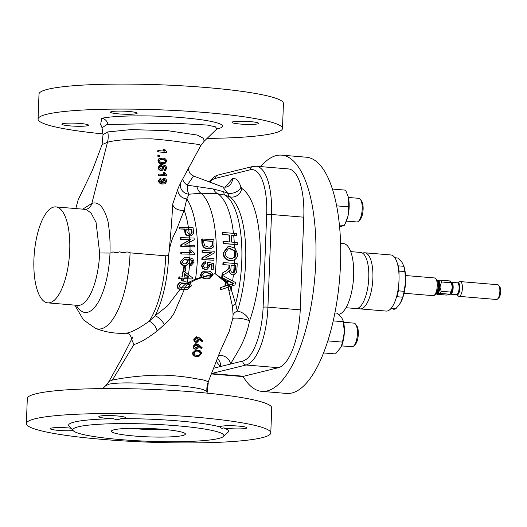 <?xml version="1.0" encoding="UTF-8"?>
<svg xmlns="http://www.w3.org/2000/svg" width="527" height="527" viewBox="0 0 527 527"><rect width="100%" height="100%" fill="white"/><g stroke="black" fill="none" stroke-linecap="round" stroke-linejoin="round"><path stroke-width="0.79" d="M362.662 253.191A28.148 10.283 94.8 0 1 364.77 252.789A28.148 10.283 94.8 0 1 372.885 278.263A28.148 10.283 94.8 0 1 360.086 308.894A28.148 10.283 94.8 0 1 358.07 308.15M225.055 187.316L232.611 178.574C236.076 177.902 238.863 180.768 240.971 187.171L241.761 188.455A9.631 8.801 -57.2 0 1 231.366 197.072A9.631 8.801 -57.2 0 1 229.317 196.637L225.088 195.142L217.947 193.811L200.971 193.205L189.048 194.206L186.808 198.91L184.167 210.207L175.682 231.86C171.901 238.349 169.556 246.261 168.64 255.595L165.748 255.819A70.012 25.579 94.8 0 1 149.115 321.332L155.03 315.831L167.54 305.844L180.023 289.488C177.836 288.98 176.914 287.683 177.25 285.601L178.936 282.933L180.629 282.255L179.542 282.782L177.869 285.45C177.533 287.478 178.422 288.756 180.53 289.29L183.745 289.573L180.023 289.488M229.864 286.583L231.267 289.547L235.595 303.651L237.328 311.095L239.232 311.483C244.436 313.308 247.868 316.483 249.534 320.989C245.622 340.949 237.308 352.141 230.516 364.058L220.332 366.568L216.136 361.285M162.158 429.261A37.042 4.216 -177.8 0 0 111.381 431.231A37.042 4.216 -177.8 0 0 134.635 436.046A37.042 4.216 -177.8 0 0 185.412 434.077A37.042 4.216 -177.8 0 0 162.158 429.261M130.485 428.286A37.042 4.216 -177.8 0 0 134.919 428.695A37.042 4.216 -177.8 0 0 166.591 429.67M250.285 121.618A13.333 1.515 -177.8 0 0 232.005 122.33A13.333 1.515 -177.8 0 0 240.378 124.062A13.333 1.515 -177.8 0 0 258.658 123.351A13.333 1.515 -177.8 0 0 250.285 121.618M128.805 111.467A13.333 1.515 -177.8 0 0 110.525 112.179A13.333 1.515 -177.8 0 0 118.898 113.911A13.333 1.515 -177.8 0 0 137.178 113.2A13.333 1.515 -177.8 0 0 128.805 111.467M80.15 123.47A13.333 1.515 -177.8 0 0 61.87 124.174A13.333 1.515 -177.8 0 0 70.243 125.907A13.333 1.515 -177.8 0 0 88.523 125.202A13.333 1.515 -177.8 0 0 80.15 123.47M228.678 428.537A13.333 1.515 2.2 0 1 223.573 427.931C221.696 428.589 220.629 428.267 220.372 426.956A13.333 1.515 2.2 0 1 220.312 426.804A13.333 1.515 2.2 0 1 238.593 426.093A13.333 1.515 2.2 0 1 246.959 427.832A13.333 1.515 2.2 0 1 228.678 428.537M120.887 418.642C118.694 419.742 116.203 419.775 113.41 418.728A13.333 1.515 2.2 0 1 107.198 418.385A13.333 1.515 2.2 0 1 98.832 416.653A13.333 1.515 2.2 0 1 117.113 415.941A13.333 1.515 2.2 0 1 125.479 417.68A13.333 1.515 2.2 0 1 120.887 418.642A80.005 9.104 2.2 0 1 178.291 420.908A80.005 9.104 2.2 0 1 220.372 426.956M73.181 430.579A13.333 1.515 2.2 0 1 58.543 430.388A13.333 1.515 2.2 0 1 50.177 428.655A13.333 1.515 2.2 0 1 68.451 427.944A13.333 1.515 2.2 0 1 70.941 428.187M341.595 345.89L352.023 346.759A11.851 4.328 -85.2 0 0 352.556 346.72A11.851 4.328 -85.2 0 0 353.795 345.956A11.851 4.328 -85.2 0 0 357.326 335.31A11.851 4.328 -85.2 0 0 355.613 324.23A11.851 4.328 -85.2 0 0 353.999 323.137L343.571 322.267M353.795 345.956L355.205 344.566A10.224 3.735 -85.2 0 0 358.248 335.389A10.224 3.735 -85.2 0 0 356.766 325.831L355.613 324.23M346.391 221.077L356.819 221.953A11.851 4.328 -85.2 0 0 358.591 221.142A11.851 4.328 -85.2 0 0 362.207 209.054A11.851 4.328 -85.2 0 0 360.409 199.417A11.851 4.328 -85.2 0 0 358.795 198.33L348.36 197.454M358.591 221.142L359.994 219.759A10.224 3.735 -85.2 0 0 363.116 209.331A10.224 3.735 -85.2 0 0 361.562 201.018L360.409 199.417M260.727 166.611A118.529 43.306 94.8 0 1 281.589 155.142A118.529 43.306 94.8 0 1 315.759 262.4A118.529 43.306 94.8 0 1 261.847 391.377A118.529 43.306 94.8 0 1 243.046 376.383M281.589 155.142L306.325 157.211A118.529 43.306 94.8 0 1 340.495 264.468A118.529 43.306 94.8 0 1 286.589 393.445L261.847 391.377M340.587 243.336L343.4 243.573A35.559 12.991 94.8 0 1 353.65 275.746A35.559 12.991 94.8 0 1 338.591 314.402M350.692 251.616L360.646 252.446A28.148 10.283 94.8 0 1 368.762 277.92A28.148 10.283 94.8 0 1 355.962 308.552L346.002 307.722M364.77 252.789L390.882 254.969A28.148 10.283 94.8 0 1 398.998 280.443A28.148 10.283 94.8 0 1 386.199 311.075L360.086 308.894M207.157 269.343L205.234 269.593L202.559 268.507L201.367 265.404L204.008 262.051L204.568 261.912L201.927 265.265L203.126 268.368L205.793 269.455L207.157 269.343L209.818 266.214L209.206 264.047L212.104 264.864A77.64 28.366 94.8 0 1 211.762 269.257L213.204 269.369A77.719 28.399 -85.2 0 0 213.626 263.737L207.869 262.097L207.631 263.605L208.527 265.7L206.88 267.841L205.84 267.92C204.219 267.821 203.369 266.965 203.297 265.358L204.996 263.454M206.584 267.9L207.974 265.839L207.078 263.744L207.315 262.235L207.869 262.097M213.204 269.369L211.208 269.396A76.158 27.826 -85.2 0 0 211.551 265.002L209.41 264.396M213.955 260.266L201.861 259.613A74.775 27.318 -85.2 0 0 201.92 258.256A74.775 27.318 -85.2 0 0 201.933 257.861L210.741 252.815L202.058 252.242A74.775 27.318 -85.2 0 0 202.065 250.602L202.631 250.457A76.29 27.872 94.8 0 1 202.625 252.104L211.294 252.677L202.5 257.723A76.29 27.872 94.8 0 1 202.48 258.118A76.29 27.872 94.8 0 1 202.427 259.475L213.955 260.266A77.726 28.399 -85.2 0 0 214.008 258.902A77.726 28.399 -85.2 0 0 214.021 258.605L205.49 257.999L214.153 252.986A77.726 28.399 -85.2 0 0 214.16 251.247L202.631 250.457M188.396 282.485L195.517 279.073L201.169 277.314L200.464 274.705L201.913 272.097L204.054 271.306L202.487 271.958L201.037 274.567L201.946 277.367L206.544 278.783L205.978 278.921L209.72 278.605L206.544 278.783M212.157 274.33L215.174 273.691A8.887 3.254 -65.4 0 0 215.168 273.704L212.17 274.422M198.751 346.344L201.176 348.525L201.742 348.387L198.751 345.712L198.732 346.654L196.782 349.052L195.445 349.249L196.782 349.052M196.004 349.111C194.443 348.828 193.686 347.827 193.719 346.107L195.774 343.65L193.159 346.246C193.119 347.952 193.877 348.953 195.445 349.249M196.986 356.305C194.674 356.318 193.356 355.158 193.04 352.827L195.405 350.284L192.48 352.965C192.783 355.284 194.094 356.443 196.419 356.443L199.107 356.212L196.419 356.443M199.496 339.421L201.999 341.601L202.559 341.463L199.489 338.808L199.476 339.744L197.513 342.148L196.156 342.346L197.513 342.148M196.716 342.207C195.128 341.937 194.344 340.943 194.358 339.223L196.433 336.766L193.798 339.362C193.771 341.068 194.562 342.063 196.156 342.346M187.79 283.954L187.184 284.284L187.217 283.809L188.528 284.264L189.298 285.871L189.964 285.706L187.823 287.683L181.663 287.887C180.05 287.762 179.252 286.978 179.266 285.522L181.347 283.572L186.598 283.44L189.048 282.307L190.043 282.749L191.525 285.759L187.882 289.158L184.193 289.731L174.108 313.209C171.466 317.511 168.185 321.318 164.272 324.639L157.033 331.147C147.257 338.538 139.55 342.991 133.911 344.5L131.658 339.48M207.243 393.149L206.92 391.772C206.268 390.79 204.061 389.802 200.306 388.801C190.932 386.844 177.685 385.468 160.57 384.657C136.322 382.51 119.214 382.325 109.254 384.111L105.71 385.692L108.99 381.449L112.409 380.079C121.052 378.175 143.146 374.769 165.419 375.191C176.084 375.777 185.603 376.825 193.989 378.32L203.376 379.98C206.149 380.784 207.743 381.502 208.152 382.134L220.266 351.041L229.067 331.714L232.776 318.552L233.092 314.645L232.447 306.319L228.086 287.182M220.536 287.558L220.293 289.797L220.853 289.659L221.103 287.419L220.536 287.558L224.864 286.227L225.332 282.123L215.181 273.704M164.272 324.639A7.411 2.207 45.4 0 0 155.03 315.831A68.662 25.085 -85.2 0 0 168.62 256.221A68.662 25.085 -85.2 0 0 168.64 255.595C170.577 236.867 171.934 219.706 172.718 204.12L178.324 187.757A8.887 7.641 -155.6 0 0 186.808 198.91A73.714 26.93 -85.2 0 1 197.441 258.013A73.714 26.93 -85.2 0 1 195.517 279.073L195.8 279.791L201.617 277.716L205.978 278.921M195.8 279.791L189.562 283.025M165.748 255.819L130.097 252.841A70.012 25.579 94.8 0 1 101.415 328.756A70.012 25.579 94.8 0 1 95.539 328.387L95.539 328.387A72.601 72.601 0 0 0 125.867 333.235L127.527 332.959C132.738 331.687 139.932 327.807 149.115 321.332A7.411 3.294 53.2 0 1 157.033 331.147M130.097 252.841C128.193 251.794 126.454 251.728 124.879 252.631L121.441 252.591C120.202 251.649 118.99 251.656 117.798 252.617L114.557 252.716C113.443 251.623 112.462 251.682 111.612 252.894L109.998 253.046A54.624 19.96 94.8 0 1 97.192 303.895A54.624 19.96 94.8 0 1 76.303 305.252M102.034 127.824L103.022 134.681L107.771 131.928L131.058 129.609L167.448 130.643L197.263 135.057L203.653 138.39L204.087 141.308L216.88 128.917L215.451 126.836L207.21 125.051L175.267 123.285L107.995 124.484L106.388 124.827L102.034 127.824C101.138 125.202 100.407 123.931 99.84 124.023M33.926 259.297A48.155 17.595 -85.2 0 0 47.805 302.873A48.155 17.595 -85.2 0 0 69.709 250.477A48.155 17.595 -85.2 0 0 55.829 206.9A48.155 17.595 -85.2 0 0 33.926 259.297M100.617 124.721L101.731 118.325C115.354 115.255 155.999 114.945 186.538 118.061C217.48 120.881 232.032 126.072 216.426 128.99M194.008 417.035A122.31 13.919 2.2 0 1 270.786 432.937A122.31 13.919 2.2 0 1 103.121 439.446A122.31 13.919 2.2 0 1 26.35 423.543A122.31 13.919 2.2 0 1 194.008 417.035M26.35 423.543L27.312 398.544A122.31 13.919 2.2 0 1 194.97 392.029A122.31 13.919 2.2 0 1 271.748 407.931L270.786 432.937M102.91 133.891A122.31 13.919 2.2 0 1 38.049 119.069L39.005 94.063A122.31 13.919 2.2 0 1 206.67 87.554A122.31 13.919 2.2 0 1 283.44 103.457L282.479 128.456A122.31 13.919 2.2 0 1 207.085 138.403M38.049 119.069A122.31 13.919 2.2 0 1 205.708 112.554A122.31 13.919 2.2 0 1 282.479 128.456M176.473 425.73A75.565 8.597 2.2 0 1 223.369 436.521A75.565 8.597 2.2 0 1 120.321 439.577A75.565 8.597 2.2 0 1 73.352 430.757A75.565 8.597 2.2 0 1 176.473 425.73M223.573 427.931A80.005 9.104 2.2 0 1 227.947 432.331L223.369 436.521M437.482 280.575A6.693 2.444 94.8 0 1 437.529 280.548L440.842 280.18L450.321 280.97L449.953 281.517M437.212 293.73L436.85 294.277L446.329 295.067L449.445 294.758L449.814 294.211L440.328 293.42L437.212 293.73M450.321 280.97A8.149 2.978 94.8 0 1 450.98 282.755L441.501 281.965L439.946 287.083L441.145 291.266L450.625 292.063C452.522 289.112 452.64 286.009 450.98 282.755M450.625 292.063A8.149 2.978 94.8 0 1 449.814 294.211L449.445 294.758M459.926 281.609A7.411 2.707 94.8 0 1 460.255 281.583A7.411 2.707 94.8 0 1 462.37 288.737A7.411 2.707 94.8 0 1 459.36 296.319A7.411 2.707 94.8 0 1 459.024 296.352A7.411 2.707 94.8 0 1 458.431 296.108L456.58 294.698A6.126 2.24 94.8 0 0 457.344 294.876A6.126 2.24 94.8 0 0 459.854 288.236A6.126 2.24 94.8 0 0 457.811 282.716A6.126 2.24 94.8 0 0 457.568 282.808L459.63 281.728A7.411 2.707 94.8 0 1 459.926 281.609M459.024 296.352L496.5 299.481A7.411 2.707 -85.2 0 0 496.836 299.455A7.411 2.707 -85.2 0 0 497.607 298.974A7.411 2.707 -85.2 0 0 499.813 292.32A7.411 2.707 -85.2 0 0 498.746 285.397A7.411 2.707 -85.2 0 0 497.732 284.718L460.255 281.583M498.746 285.397L499.794 286.853A5.929 2.167 94.8 0 1 500.65 292.393A5.929 2.167 94.8 0 1 498.885 297.715L497.607 298.974M405.092 287.485A10.744 3.926 -85.2 0 0 405.586 283.131A10.744 3.926 -85.2 0 0 405.599 281.378M441.145 291.266A8.149 2.978 94.8 0 1 440.328 293.42M440.842 280.18A8.149 2.978 94.8 0 1 441.501 281.965M436.396 293.565A6.693 2.444 94.8 0 0 437.021 293.789L436.85 294.277M303.783 217.19L271.484 214.489A53.339 19.486 94.8 0 0 256.109 166.229L288.407 168.923A53.339 19.486 94.8 0 1 303.783 217.19L300.225 309.856A53.339 19.486 94.8 0 1 278.375 367.694L243.691 376.252A53.339 19.486 94.8 0 1 241.287 376.449L211.386 373.953M230.437 248.652L235.095 250.786L236.129 253.994L235.062 256.959L232.848 258.243L230.582 258.395C227.387 258.171 225.596 256.385 225.213 253.052L228.362 248.784L230.437 248.652L228.138 248.849M236.129 253.994L235.576 254.133L234.535 250.924L229.884 248.79M232.572 258.302L234.508 257.097L235.576 254.133M227.17 284.527L227.519 285.417L233.105 283.71L227.144 280.601M227.381 282.795L228.968 284.969M227.519 285.417L226.485 285.733M233.685 283.566L227.045 285.594L227.4 282.637A77.785 28.418 -85.2 0 0 227.71 280.456L233.685 283.566L233.105 283.71M231.3 282.32L230.727 282.459M212.559 245.424L210.635 246.985L208.54 247.11L204.772 245.753L203.85 242.967A76.553 27.971 -85.2 0 0 203.745 240.595L212.625 241.195A77.66 28.372 94.8 0 1 212.73 243.533L212.559 245.424L211.999 245.562L212.164 243.672A76.171 27.832 -85.2 0 0 212.052 241.333L203.165 240.734M212.73 243.533L212.164 243.672M210.326 247.044L211.999 245.562M212.625 241.195L212.052 241.333M203.679 277.031L210.872 274.811L210.286 273.73L206.676 272.775L204.463 272.769M202.981 276.787L210.846 274.666M210.872 274.811L209.641 277.083M210.886 275.377L211.446 275.239L209.693 277.123L203.936 276.794L202.408 274.646L204.232 272.762L206.676 272.775M207.236 272.63L210.846 273.592L211.446 275.239M210.846 273.592L210.286 273.73M192.052 233.118L190.767 234.205L188.969 234.199L187.045 231.761A70.829 25.876 -85.2 0 0 186.696 229.041L191.703 229.107A73.431 26.831 94.8 0 1 192.026 231.814L192.052 233.118L191.387 233.283L191.36 231.979A71.751 26.218 -85.2 0 0 191.024 229.278L186.723 229.225M191.703 229.107L191.024 229.278M190.405 234.271L191.387 233.283M185.32 259.007C186.933 259.119 187.803 259.963 187.922 261.537L186.005 263.763L184.944 263.862C183.304 263.81 182.428 262.993 182.316 261.399L184.727 259.159C186.327 259.284 187.184 260.127 187.289 261.695L185.702 263.823M187.922 261.537L187.289 261.695M184.582 273.737L189.068 277.169L184.134 277.083A69.88 25.533 -85.2 0 0 184.582 273.737M188.139 277.156L184.503 274.336M184.918 288.157L187.184 284.284A7.411 2.18 53.1 0 0 186.789 283.73L181.426 283.598M187.217 283.809L186.789 283.73M181.216 288.085L185.978 283.625M189.298 285.871L187.625 287.702M184.76 283.348L184.094 283.513M189.964 285.706L189.213 284.093L188.528 284.264M189.213 284.093L186.598 283.44M198.633 339.507L197.131 337.497L195.24 339.329L196.749 341.404L198.633 339.507L198.073 339.645L197.085 341.325M196.643 337.537L197.131 337.497L196.571 337.636L198.073 339.645M196.749 341.404L197.236 341.364M73.352 430.757L69.103 426.231A80.005 9.104 2.2 0 1 113.41 418.728M233.092 314.645A8.887 5.962 175.5 0 1 237.328 311.095A74.195 27.108 -85.2 0 0 245.654 261.985A74.195 27.108 -85.2 0 0 229.317 196.637L227.598 193.145L222.829 186.986L221.011 186.868M240.971 187.171A9.631 6.686 -17.5 0 1 227.598 193.145L223.639 191.709A14.815 5.092 109.6 0 0 225.088 195.142A75.315 27.516 -85.2 0 1 235.595 303.651A8.887 5.619 -16.1 0 0 232.447 306.319M99.656 252.98L96.052 222.368L91.033 212.967L86.02 209.384A8.887 8.215 -103.9 0 0 91.863 203.369C98.615 201.215 103.964 207.085 107.897 220.965C109.629 230.701 110.327 241.392 109.998 253.046L99.656 252.98A48.155 17.595 -85.2 0 1 77.759 305.377L47.805 302.873M232.611 178.574A9.631 8.9 -103.9 0 1 225.984 187.177L222.829 186.986L193.528 176.018L187.217 185.175C187.19 189.536 187.803 192.546 189.048 194.206A8.887 8.294 26 0 1 181.117 181.92L200.813 145.544L198.956 144.477L183.284 142.435C174.009 140.999 163.337 139.793 151.282 138.825L136.882 138.97C123.041 139.543 113.246 140.637 107.488 142.25L102.086 144.615L103.022 134.681M82.779 209.153L91.863 203.369L107.488 142.25A22.226 20.533 76.1 0 0 107.771 131.928L107.771 131.928M183.132 177.882A8.887 4.941 27 0 0 187.217 185.175L213.389 189.002L223.639 191.709M225.332 282.123L225.457 281.181L215.174 273.691A76.303 27.878 -85.2 0 0 216.235 259.264A76.303 27.878 -85.2 0 0 200.971 193.205A14.815 7.503 92.1 0 1 196.775 186.281M233.474 233.349A76.303 27.878 -85.2 0 0 217.947 193.811A14.815 8.867 90.8 0 1 213.389 189.002M178.324 187.757L181.117 181.92A8.887 8.294 26 0 1 181.123 181.914L181.143 181.868M172.718 204.12A8.887 6.093 -174.1 0 0 184.167 210.207A70.513 25.764 94.8 0 1 188.409 227.473M158.284 151.736L158.238 150.623L157.672 150.768L157.718 151.875L166.084 152.534L157.718 151.875M158.238 150.623L164.813 151.124L163.535 149.022L162.975 149.161L163.765 150.63M163.535 149.022L164.523 149.101L166.624 151.677L166.637 152.395M159.503 155.149L159.536 156.255L157.889 156.315L157.85 155.201L159.503 155.149M162.724 163.752C160.471 163.818 159.062 162.777 158.489 160.616L159.24 158.739L162.619 158.172C164.872 158.087 166.242 159.141 166.743 161.334L164.911 163.666L162.164 163.89L164.911 163.666M158.489 160.616L157.929 160.755C158.495 162.902 159.905 163.95 162.164 163.89M164.786 170.537L164.681 169.404L164.121 169.542L164.226 170.676L165.287 170.471L164.226 170.676M165.88 168.054L165.485 169.081L164.681 169.404L165.485 169.081L164.925 169.22L165.32 168.192L165.88 168.054L165.643 167.079L165.083 167.217L165.32 168.192M165.643 167.079L162.988 165.781L164.062 168.001L162.421 170.274L160.946 170.465L162.421 170.274M163.284 166.058L165.083 167.217M161.499 170.333C159.833 170.089 158.884 169.088 158.667 167.336L158.113 167.474C158.324 169.22 159.266 170.221 160.946 170.465M158.667 167.336L160.577 164.714L162.533 164.628L165.88 165.893L166.782 168.218L165.287 170.471M160.577 164.72L160.017 164.852L158.113 167.474M158.923 175.116L158.904 173.996L158.344 174.134L158.363 175.254L166.776 175.899L158.363 175.254M158.904 173.996L165.076 174.595L163.923 172.461L163.363 172.599L164.062 174.075M163.923 172.461L164.846 172.56L166.776 175.175L166.776 175.899M160.103 179.529L161.012 179.332L159.806 180.563C160.188 181.999 161.104 182.731 162.553 182.737L161.723 180.649L163.298 178.475L164.22 178.429C165.755 178.646 166.591 179.635 166.743 181.387L164.964 183.864L163.08 183.91C160.827 183.936 159.424 182.77 158.884 180.418L160.34 178.278L160.9 178.205L161.012 179.332L160.452 179.47M161.723 180.649L161.163 180.787L162.184 182.889M163.298 178.475L161.163 180.787M163.08 183.91L164.964 183.864M160.34 178.278L158.331 180.55C158.864 182.902 160.261 184.068 162.52 184.048M160.287 158.284L158.68 158.877L157.929 160.755M158.884 180.418L158.331 180.55M159.24 158.739L158.68 158.877M159.536 156.255L157.889 156.315M158.456 156.176L158.416 155.063M231.887 285.963A76.303 27.878 -85.2 0 1 231.267 289.547A8.887 3.491 -20.8 0 0 229.021 290.812M241.761 188.455A83.556 30.526 94.8 0 1 260.16 262.044A83.556 30.526 94.8 0 1 249.534 320.989A8.887 1.719 9.2 0 0 240.832 318.492A8.887 1.719 9.2 0 0 232.776 318.552M300.225 309.856L267.927 307.162A3.702 0.422 -177.8 0 0 263.118 307.208L266.675 214.542A3.702 0.422 -177.8 0 1 271.484 214.489L267.927 307.162A53.339 19.486 94.8 0 1 246.076 365A3.702 3.419 -103.9 0 1 242.782 361.035L230.516 364.058A8.887 7.213 37.8 0 0 218.297 355.83M213.481 368.261L220.332 366.568A8.887 7.984 131.5 0 0 217.974 359.216A8.887 7.984 131.5 0 0 217.967 359.21L217.177 358.643M132.646 337.188A7.411 6.653 -156.3 0 0 132.778 336.905L131.605 339.856C132.593 339.744 129.741 333.288 128.094 333.743L125.867 333.235M236.709 235.622A77.693 28.386 -85.2 0 0 236.498 233.613L222.789 232.46A77.785 28.418 94.8 0 1 223 234.462L229.515 235.009A77.785 28.418 94.8 0 1 230.042 241.972L223.527 241.432A77.785 28.418 94.8 0 1 223.626 243.461L237.334 244.62A77.693 28.386 -85.2 0 0 237.229 242.585L231.63 242.11A77.785 28.418 -85.2 0 0 231.103 235.141L236.709 235.622L231.122 235.332M223.527 241.432L222.954 241.57A76.303 27.878 -85.2 0 1 223.059 243.599L223.626 243.461M229.515 235.009L222.414 234.607A76.303 27.878 -85.2 0 0 222.203 232.605L222.789 232.46M229.462 241.926A76.303 27.878 -85.2 0 0 228.935 235.147M223 234.462L222.414 234.607M230.497 260.463L233.092 260.285L234.989 259.488C236.768 258.23 237.664 256.445 237.684 254.126L235.049 248.309L230.411 246.61L228.138 246.781L223.626 252.927C223.955 257.407 226.241 259.923 230.497 260.463L229.943 260.601C225.721 260.088 223.428 257.571 223.073 253.065L227.578 246.919M233.092 260.285L229.943 260.601M223.626 252.927L223.073 253.065M223.408 264.62L229.574 265.134L222.855 264.758A76.303 27.878 -85.2 0 0 222.974 262.67L223.527 262.538A77.785 28.418 94.8 0 1 223.408 264.62L222.855 264.758M229.574 265.134A77.785 28.418 94.8 0 1 229.429 267.275L229.291 268.302L228.738 268.441L228.876 267.413A76.303 27.878 -85.2 0 0 229.021 265.272M229.291 268.302L225.826 271.161L228.738 268.441M225.826 271.161L222.743 272.775A77.785 28.418 94.8 0 1 222.486 275.193L226.544 273.058L229.35 270.535C229.377 272.966 230.483 274.389 232.657 274.804L232.097 274.942L228.876 271.57M222.743 272.775L225.266 271.293M221.103 287.419L224.864 286.227M214.021 243.612A77.726 28.399 -85.2 0 0 213.824 239.673L201.696 239.034A74.775 27.318 -85.2 0 1 201.913 243.158L202.487 243.013C202.803 246.59 204.819 248.5 208.54 248.744L210.945 248.573L213.165 247.262L213.929 245.641L214.021 243.612M208.54 248.744L207.981 248.882C204.272 248.658 202.249 246.748 201.913 243.158M210.945 248.573L207.981 248.882M202.427 259.475L201.861 259.613M202.5 257.723L201.933 257.861M211.294 252.677L210.741 252.815M202.625 252.104L202.058 252.242M204.97 263.408L205.556 263.316L205.497 261.787L204.568 261.912M208.527 265.7L207.974 265.839M207.631 263.605L207.078 263.744M211.762 269.257L211.208 269.396M212.104 264.864L211.551 265.002M205.793 269.455L205.234 269.593M203.126 268.368L202.559 268.507M201.927 265.265L201.367 265.404M201.617 277.716L201.169 277.314M193.534 231.715A74.07 27.061 -85.2 0 0 193.02 227.559L179.068 227.368A66.929 24.453 -85.2 0 1 179.318 228.949L185.135 229.008A70.098 25.612 94.8 0 1 185.491 231.775C185.623 233.995 186.835 235.345 189.121 235.826L191.393 235.767L193.587 233.395L193.534 231.715M190.082 235.905L189.384 236.076C186.591 235.912 185.076 234.535 184.832 231.933A68.464 25.013 -85.2 0 0 184.463 229.173L179.318 228.949M191.393 235.767L189.384 236.076M185.491 231.775L184.832 231.933M185.135 229.008L184.463 229.173M190.814 239.581L181.314 244.805A68.438 25.006 94.8 0 1 181.367 246.524L180.794 246.669A66.929 24.453 -85.2 0 0 180.748 244.943L190.142 239.752L180.458 239.429A66.929 24.453 -85.2 0 0 180.333 237.815L180.926 237.67A68.438 25.006 94.8 0 1 181.044 239.284L190.142 239.752M181.367 246.524L194.476 246.926A74.07 27.061 -85.2 0 0 194.443 245.292L184.437 245.048L194.206 239.759A74.07 27.061 -85.2 0 0 194.101 238.052L180.926 237.67M194.476 246.926L180.794 246.669M181.044 239.284L180.458 239.429M190.926 252.828L188.883 250.108L189.542 249.943L191.571 252.67L180.833 252.486A66.929 24.453 -85.2 0 1 180.814 253.988L194.463 254.251A74.07 27.061 -85.2 0 0 194.483 253.283L191.189 249.963L189.542 249.943M194.463 254.251L180.814 253.988M180.919 261.438C181.038 263.895 182.362 265.213 184.885 265.384L186.4 265.239L189.312 262.854L189.424 261.115L187.829 259.08L189.522 259.212L192.329 260.575L192.651 261.873L191.874 263.309L190.445 263.829L190.51 265.351L191.393 265.206L194.153 262.018L192.829 258.948L189.582 257.749L187.171 257.551L184.028 257.808L180.353 261.576L184.028 257.808M184.885 265.384L184.285 265.536C181.782 265.351 180.478 264.034 180.353 261.576M186.4 265.239L184.285 265.536M192.329 260.575L188.139 259.291M192.651 261.873L192.026 262.024L191.703 260.727M191.874 263.309L191.242 263.467L192.026 262.024M190.51 265.351L189.852 265.516L189.786 263.987L190.866 263.737M191.393 265.206L189.852 265.516M183.897 271.03L185.399 271.082L183.297 271.181A67.904 24.809 -85.2 0 0 183.745 266.734L184.338 266.59A69.492 25.388 94.8 0 1 183.897 271.03L183.297 271.181M192.269 278.803A74.004 27.035 -85.2 0 0 192.421 277.716L184.806 271.833L183.159 271.774A69.261 25.303 94.8 0 1 182.48 277.024L178.897 277.024A66.929 24.453 -85.2 0 1 178.66 278.572L182.25 278.572A69.261 25.303 94.8 0 1 182.006 280.127L183.659 280.186A69.88 25.533 -85.2 0 0 183.903 278.631L191.637 278.961L183.271 278.79M183.159 271.774L182.566 271.919A67.687 24.729 -85.2 0 1 181.901 276.998M183.659 280.186L181.387 280.278A67.687 24.729 -85.2 0 0 181.637 278.724L178.66 278.572M182.006 280.127L181.387 280.278M182.25 278.572L181.637 278.724M193.04 352.827L192.48 352.965M195.774 343.65L198.87 344.79L202.249 347.807L201.742 348.387M193.719 346.107L193.159 346.246M196.433 336.766L199.601 337.879L203.073 340.877L202.559 341.463M194.358 339.223L193.798 339.362M195.405 350.284L197.697 350.185C200.049 350.139 201.321 351.278 201.525 353.597L199.107 356.212M187.882 289.158L183.745 289.573M184.193 289.731L182.961 289.764M177.869 285.45L177.25 285.601M179.542 282.782L178.936 282.933M189.048 282.307L185.023 281.787L181.248 282.103M179.483 276.879A68.438 25.006 94.8 0 1 179.252 278.427M185.399 271.082A70.098 25.612 -85.2 0 0 185.833 266.642L184.338 266.59M181.4 252.347A68.438 25.006 94.8 0 1 181.374 253.849M181.314 244.805L180.748 244.943M179.7 227.216A68.438 25.006 94.8 0 1 179.938 228.797M201.037 274.567L200.464 274.705M202.487 271.958L201.913 272.097M209.72 278.605L212.737 275.357L212.75 274.448C211.894 272.07 210.108 270.957 207.394 271.102L204.054 271.306M202.276 238.889A76.29 27.872 94.8 0 1 202.487 243.013M220.853 289.659L235.055 284.909A77.693 28.386 -85.2 0 0 235.411 282.505L222.466 275.377A77.785 28.418 94.8 0 1 222.203 277.617L226.208 279.685A77.785 28.418 94.8 0 1 225.971 281.451L225.431 286.089M226.208 279.685L225.642 279.824L221.636 277.762A76.303 27.878 -85.2 0 0 221.907 275.516L222.466 275.377M225.457 281.181A76.303 27.878 -85.2 0 0 225.642 279.824M222.203 277.617L221.636 277.762M232.638 280.944A76.303 27.878 -85.2 0 0 233.382 274.844L233.942 274.705C235.892 273.968 236.847 272.439 236.801 270.12A77.693 28.386 -85.2 0 0 237.236 263.691L223.527 262.538M233.382 274.844L232.097 274.942M222.486 275.193L221.926 275.331A76.303 27.878 -85.2 0 0 222.183 272.914M237.334 244.62L223.059 243.599M232.657 274.804L233.942 274.705A77.785 28.418 -85.2 0 0 234.172 272.367L232.829 272.696C231.208 272.281 230.556 271.128 230.879 269.238A77.785 28.418 -85.2 0 0 231.162 265.265L235.562 265.641L231.149 265.45M197.908 346.41L196.452 344.388L194.582 346.219L196.044 348.301L197.908 346.41L197.348 346.549L196.367 348.222M195.972 344.427L196.452 344.388L195.892 344.526L197.348 346.549M196.044 348.301L196.518 348.261M200.721 353.545C200.491 351.772 199.456 350.923 197.605 350.995L195.649 351.061L193.89 352.919L195.089 354.967L197.085 355.494L198.916 355.409L200.721 353.545L199.008 355.303M195.379 351.14L197.045 351.134C198.896 351.068 199.931 351.917 200.148 353.683M165.873 181.459L164.167 179.542L162.626 181.084L164.24 182.915L165.873 181.459L165.307 181.598L164.793 182.797M163.627 179.569L164.167 179.542L163.607 179.681L165.307 181.598M164.24 182.915L164.879 182.882M161.453 169.213L163.139 167.606L161.453 165.643L159.615 167.329L161.453 169.213L162.099 169.174M160.84 165.689L161.453 165.643L160.893 165.781L162.586 167.738L162.085 169.042M163.139 167.606L162.586 167.738M165.827 161.236L165.267 160.024L162.645 159.286L160.544 159.345L159.457 160.689C160.024 162.118 161.11 162.764 162.711 162.632L164.767 162.586L165.827 161.236L165.274 161.374L164.793 162.441M160.28 159.424L164.714 160.162L165.274 161.374M162.645 159.286L162.092 159.424M165.267 160.024L164.714 160.162M234.153 265.7A76.303 27.878 -85.2 0 1 233.619 272.505L234.686 270.199A76.29 27.872 -85.2 0 0 235.009 265.773M235.562 265.641A77.772 28.418 94.8 0 1 235.24 270.061L234.172 272.367M225.971 281.451L227.4 282.637M228.731 287.017L228.092 285.272M227.269 283.658L225.866 282.241M229.238 284.923L230.147 286.536M211.452 274.791L212.75 274.448M201.946 277.367L203.936 276.794M212.756 274.521L211.459 274.91M204.568 276.971L202.342 277.683M180.53 289.29L181.663 287.887M187.118 281.912A71.731 26.205 94.8 0 1 186.881 283.315L186.854 283.467M190.043 282.749L188.113 283.671M184.424 288.019L183.653 289.573M398.504 286.695L398.346 290.838A25.704 9.394 94.8 0 1 396.923 296.714L396.205 297.926M397.859 265.47L398.109 265.819A25.704 9.394 94.8 0 1 399.104 271.095L398.979 274.323M393.577 309.244A25.704 9.394 -85.2 0 1 393.537 309.237L393.577 309.244A25.704 9.394 -85.2 0 0 395.948 308.644L391.238 308.249M398.346 290.838L404.143 291.319A25.704 9.394 94.8 0 1 402.727 297.195L400.408 303.012L395.948 308.644M402.727 297.195L396.923 296.714M399.104 271.095L404.901 271.583L405.592 281.543L404.143 291.319M397.892 258.013A25.704 9.394 -85.2 0 0 397.859 258.006L394.861 257.756L397.892 258.013L401.976 262.248L403.913 266.3L398.109 265.819M401.205 301.53L401.166 301.615A23.708 8.663 -85.2 0 0 401.205 301.53A23.708 8.663 -85.2 0 0 405.592 281.543A23.708 8.663 -85.2 0 0 404.104 266.879L403.913 266.3A25.704 9.394 -85.2 0 1 404.901 271.583M339.408 225.049L344.217 225.451L345.864 222.223A17.78 6.495 -85.2 0 0 347.932 216.281A17.78 6.495 -85.2 0 0 348.611 198.626A17.78 6.495 -85.2 0 0 348.037 196.242A17.78 6.495 -85.2 0 0 348.011 196.143M344.217 225.451L339.586 226.953M345.271 223.435L347.932 216.281L348.709 206.861L348.611 198.626L347.972 196.024L345.567 190.148L332.379 189.048M336.621 205.853L348.709 206.861M323.598 352.938L335.501 353.933L341.041 347.102A17.78 6.495 -85.2 0 0 341.074 347.036A17.78 6.495 -85.2 0 0 344.362 332.043A17.78 6.495 -85.2 0 0 343.242 321.048L341.648 317.577L337.069 313.17L334.908 312.992M333.242 320.89L343.281 321.733L342.991 320.199M341.074 347.036L342.497 342.115L344.362 332.043L343.281 321.733M327.853 340.89L342.497 342.115M133.911 344.5L112.409 380.079M208.152 382.134A22.226 22.114 -56.7 0 0 206.92 391.772M107.995 124.484A7.411 6.66 78.6 0 0 101.731 118.325M405.526 275.522L434.663 277.96A8.887 3.248 94.8 0 1 437.199 286.543A8.887 3.248 94.8 0 1 433.583 295.64A8.887 3.248 94.8 0 1 433.181 295.673L433.998 295.607L436.079 293.994L437.568 290.976A6.858 2.503 94.8 0 0 438.207 283.322L437.239 280.1A8.28 3.024 94.8 0 1 436.079 293.994M437.581 280.924A6.522 2.385 94.8 0 1 438.688 287.215A6.522 2.385 94.8 0 1 436.554 293.236M437.45 280.568L437.647 280.588A6.522 2.385 94.8 0 1 439.505 286.886A6.522 2.385 94.8 0 1 436.857 293.552A6.522 2.385 94.8 0 1 436.56 293.579L436.363 293.565M449.906 294.56L450.407 294.066A6.364 2.325 -85.2 0 0 452.304 288.355A6.364 2.325 -85.2 0 0 451.382 282.406L450.427 281.082M451.27 282.281L451.455 282.334A5.929 2.167 94.8 0 1 453.141 288.058A5.929 2.167 94.8 0 1 450.73 294.125A5.929 2.167 94.8 0 1 450.466 294.145A5.929 2.167 94.8 0 1 450.401 294.138M450.282 294.171L456.402 294.646A5.929 2.167 -85.2 0 0 456.665 294.619A5.929 2.167 -85.2 0 0 459.076 288.552A5.929 2.167 -85.2 0 0 457.383 282.828L457.574 282.808M439.946 287.083A6.693 2.444 94.8 0 1 437.456 293.684M437.963 280.443A6.693 2.444 94.8 0 1 439.992 285.924M234.508 257.097A76.303 27.878 -85.2 0 0 234.535 250.924M230.786 284.448L230.207 284.593M232.196 283.987A76.303 27.878 -85.2 0 0 232.288 283.381M192.026 231.814L191.36 231.979M188.666 229.245A70.513 25.764 94.8 0 1 189.265 234.251M211.525 373.564L243.691 376.252M211.544 373.511L246.076 365L278.375 367.694M225.984 187.177L227.071 186.828M266.675 214.542A49.637 18.135 -85.2 0 0 250.127 169.819L215.444 178.37A3.702 3.419 -103.9 0 1 217.994 175.063L215.115 176.176L208.85 181.756M215.444 178.37A49.637 18.135 -85.2 0 0 209.746 182.085M250.127 169.819A3.702 3.419 -103.9 0 1 252.677 166.506L217.994 175.063M242.782 361.035A49.637 18.135 -85.2 0 0 263.118 307.208M234.245 242.328A76.303 27.878 -85.2 0 0 233.711 235.549M229.429 267.275L228.876 267.413M189.852 242.117A70.513 25.764 94.8 0 1 189.977 245.187M190.056 251.919A70.513 25.764 94.8 0 1 190.049 252.644M187.935 278.888A70.513 25.764 94.8 0 1 187.447 281.952M189.437 236.076A70.513 25.764 94.8 0 1 189.588 237.954M190.023 246.992A70.513 25.764 94.8 0 1 190.056 249.95M190.023 254.317A70.513 25.764 94.8 0 1 189.924 257.802M189.845 259.574A70.513 25.764 94.8 0 1 188.521 274.666M234.284 263.434A76.303 27.878 -85.2 0 0 234.436 259.798M234.482 247.901A76.303 27.878 -85.2 0 0 234.357 244.541M197.605 350.995L197.045 351.134M235.24 270.061L234.686 270.199M234.298 235.404A77.785 28.418 -85.2 0 0 234.087 233.402M234.923 244.403A77.785 28.418 -85.2 0 0 234.818 242.374M235.095 250.786A77.785 28.418 -85.2 0 0 235.049 248.309M234.989 259.488A77.785 28.418 -85.2 0 0 235.062 256.959M234.706 265.562A77.785 28.418 -85.2 0 0 234.825 263.48M232.868 283.236A77.785 28.418 -85.2 0 0 233.151 281.227M232.479 285.766A77.785 28.418 -85.2 0 0 232.776 283.842M188.969 234.199A71.731 26.205 94.8 0 1 189.121 235.826M188.152 227.466A71.731 26.205 94.8 0 1 188.376 229.061M189.654 245.18A71.731 26.205 94.8 0 1 189.694 246.814M189.443 240.312A71.731 26.205 94.8 0 1 189.542 242.282M189.292 237.947A71.731 26.205 94.8 0 1 189.397 239.568M189.713 252.637A71.731 26.205 94.8 0 1 189.687 254.139M189.727 249.943A71.731 26.205 94.8 0 1 189.727 250.299M189.582 257.749A71.731 26.205 94.8 0 1 189.522 259.212M189.424 261.115A71.731 26.205 94.8 0 1 189.312 262.854M187.849 277.156A71.731 26.205 94.8 0 1 187.625 278.704M188.211 274.442A71.731 26.205 94.8 0 1 187.961 276.346M108.99 381.449L122.014 358.064L131.664 339.204M74.794 305.126L83.418 319.849L95.539 328.387M102.706 388.597L105.71 385.692M434.663 277.96L437.239 280.1M451.455 282.334L457.383 282.828M436.336 293.605L436.738 294.158M404.051 293.243L433.181 295.673M204.232 272.762L203.666 272.9M217.17 128.469L217.743 128.259L216.88 128.917M256.109 166.229L252.677 166.506M55.829 206.9L85.631 209.39M200.813 145.544L204.087 141.308M75.783 208.567L78.167 199.845L92.311 170.524L102.086 144.615M193.528 176.018L190.352 173.824L189.483 172.645L188.376 169.345L188.396 167.843M207.157 392.351L208.257 382.727M228.138 246.781L227.578 246.913M160.544 159.345L159.991 159.483"/></g></svg>
